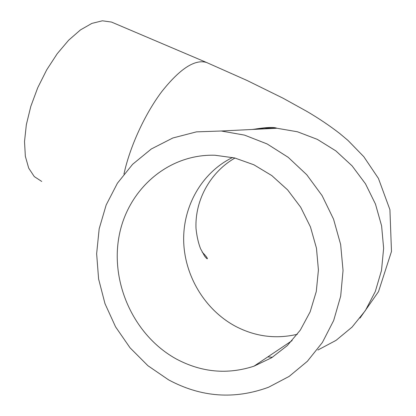<?xml version="1.0" encoding="UTF-8"?>
<svg xmlns="http://www.w3.org/2000/svg" width="416" height="416" viewBox="0 0 416 416"><rect width="100%" height="100%" fill="white"/><g stroke="black" fill="none" stroke-linecap="round" stroke-linejoin="round"><path stroke-width="0.62" d="M112.996 22.698L111.483 22.058L102.372 20.8L91.874 23.4L80.46 29.916L68.702 40.154L57.231 53.695L46.701 69.852L37.726 87.745L30.815 106.361L26.348 124.644L24.518 141.58L25.35 156.302L28.699 168.126L34.278 176.582L41.725 181.438M168.6 379.865C201.079 397.311 234.416 399.766 268.601 387.223L289.151 376.402L307.33 361.327L322.395 342.467L333.684 320.476L340.683 296.171L343.044 270.494L340.647 244.483L333.564 219.185L322.098 195.624L306.748 174.736L288.174 157.305L267.155 143.962L244.556 135.122L221.25 131.004L196.44 131.867L172.827 137.992L151.299 148.985L132.626 164.289L117.421 183.212L106.163 204.989L99.174 228.79L96.637 253.75L98.602 278.99L104.983 303.638L115.57 326.851L130.031 347.792L147.898 365.7L168.6 379.865M176.644 359.169C201.729 372.429 227.5 374.769 253.963 366.189L271.606 357.765L287.29 345.602L300.331 330.101L310.149 311.839L316.28 291.533L318.422 270.01L316.462 248.18L310.466 226.964L300.706 207.262L287.612 189.894L271.768 175.557L253.869 164.783L234.676 157.95L214.973 155.241C167.466 153.79 126.906 190.341 118.856 237.38C110.562 284.404 134.789 336.414 176.644 359.169M207.771 62.998L206.518 62.468C194.844 59.01 179.936 68.723 161.788 91.598C144.846 114.067 129.854 146.791 123.952 174.096M267.826 356.886L272.366 357.292M317.881 350.028L336.034 340.376L352.076 327.096L365.357 310.606L375.31 291.486L381.503 270.431L383.635 248.264L381.602 225.852L375.471 204.079L365.492 183.825L352.092 165.864L335.837 150.878L317.382 139.396L297.482 131.784L276.89 128.248L264.316 128.112L251.945 129.485M232.596 157.466C201.937 172.396 182.796 206.138 183.685 241.27C184.636 276.411 205.405 310.601 236.392 326.768C255.949 336.705 276.266 339.212 297.341 334.277M359.996 318.089L378.498 291.658L391.482 251.467L389.917 209.685L378.425 178.402L363.776 156.66L348.005 140.442L339.706 133.484C329.779 125.788 318.885 118.451 307.018 111.478L283.046 98.197L246.948 80.423L206.518 62.468L111.483 22.058M221.25 131.004L276.89 128.248C273.759 126.906 265.72 127.306 252.777 129.444M234.983 158.028C211.697 171.226 194.724 198.702 196.014 228.514C196.825 236.257 198.333 242.986 200.543 248.695L204.63 256.147C206.336 258.274 207.262 259.111 207.402 258.664C207.241 257.644 205.488 255.46 202.155 252.096M292.146 340.574L253.963 366.189"/></g></svg>
